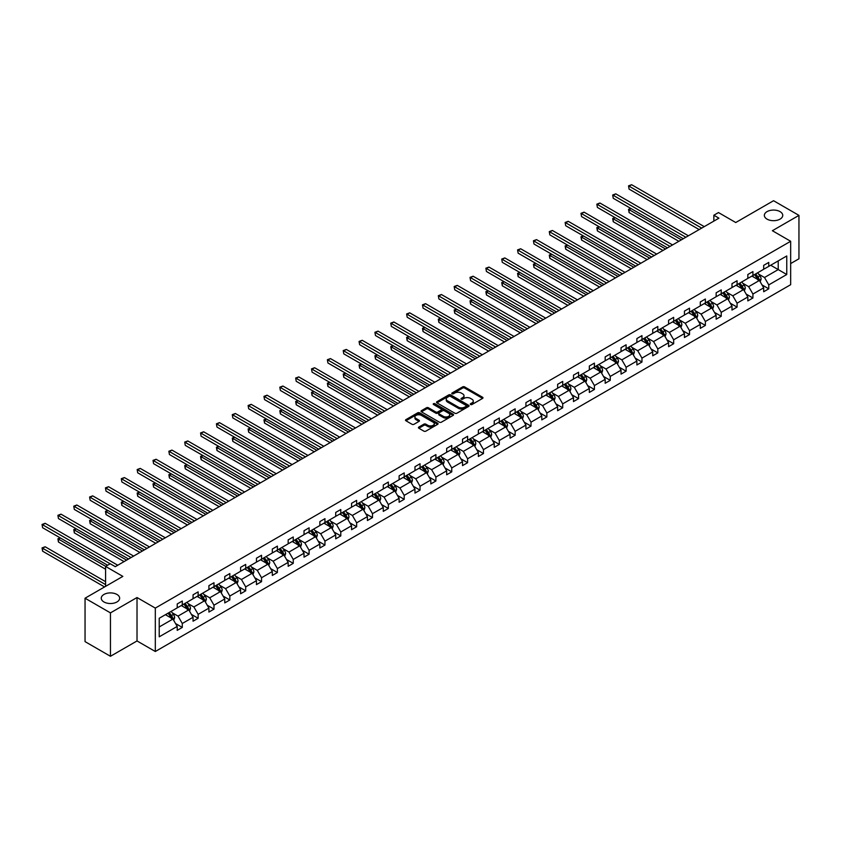 <?xml version="1.0" encoding="UTF-8"?>
<svg xmlns="http://www.w3.org/2000/svg" width="841" height="841" viewBox="0 0 841 841"><rect width="100%" height="100%" fill="white"/><g stroke="black" fill="none" stroke-linecap="round" stroke-linejoin="round"><path stroke-width="1.26" d="M116.952 594.461A9.198 5.309 0 0 0 106.933 593.304A9.198 5.309 0 0 0 101.256 598.214A9.198 5.309 0 0 0 103.948 601.967A9.198 5.309 0 0 0 113.977 603.113A9.198 5.309 0 0 0 119.653 598.214A9.198 5.309 0 0 0 116.952 594.461M780.049 211.617A9.198 5.309 0 0 0 770.03 210.471A9.198 5.309 0 0 0 764.353 215.38A9.198 5.309 0 0 0 767.045 219.133A9.198 5.309 0 0 0 777.063 220.279A9.198 5.309 0 0 0 782.74 215.38A9.198 5.309 0 0 0 780.049 211.617M470.582 404.521A0.988 0.568 0 0 0 471.98 404.521L482.576 398.403A1.409 0.809 0 0 0 482.986 397.825A1.409 0.809 0 0 0 482.576 397.257L464.621 386.892A1.409 0.809 0 0 0 462.624 386.892L452.027 393.01A0.988 0.568 0 0 0 453.425 393.809L454.802 393.02A4.51 2.607 0 0 1 461.183 393.02L462.676 393.882A4.51 2.607 0 0 1 464.001 395.722A4.51 2.607 0 0 1 462.676 397.572L461.31 398.361A0.988 0.568 0 0 0 462.697 399.17L464.074 398.371A4.51 2.607 0 0 1 470.455 398.371L471.948 399.244A4.51 2.607 0 0 1 473.273 401.083A4.51 2.607 0 0 1 471.948 402.923L470.582 403.712A0.988 0.568 0 0 0 470.582 404.521L470.582 403.712M790.666 263.569L798.95 258.786L798.95 215.38L773.552 200.715L735.749 222.529L718.477 212.563L713.851 215.233L713.851 221.099M110.455 656.285L137.02 640.947L137.02 597.53L110.455 612.879L110.455 656.285L85.046 641.62L85.046 598.214L122.849 576.39L105.577 566.413L105.577 586.356M110.455 612.879L85.046 598.214M418.839 427.081A1.409 0.809 0 0 0 418.429 427.659A1.409 0.809 0 0 0 418.839 428.227L423.875 431.139A1.409 0.809 0 0 0 425.872 431.139L437.646 424.348A1.409 0.809 0 0 0 438.056 423.769A1.409 0.809 0 0 0 437.646 423.191L419.691 412.826A1.409 0.809 0 0 0 417.693 412.826L405.93 419.627A1.409 0.809 0 0 0 405.509 420.195A1.409 0.809 0 0 0 405.93 420.773L412.016 424.285A1.409 0.809 0 0 0 414.003 424.285L419.039 421.383A1.409 0.809 0 0 0 419.459 420.805A1.409 0.809 0 0 0 419.039 420.227L416.022 418.482A3.774 2.176 0 0 1 414.918 416.947A3.774 2.176 0 0 1 417.252 414.928A3.774 2.176 0 0 1 421.362 415.401L433.178 422.224A3.774 2.176 0 0 1 434.282 423.769A3.774 2.176 0 0 1 431.959 425.777A3.774 2.176 0 0 1 427.848 425.304L425.872 424.169A1.409 0.809 0 0 0 423.875 424.169L418.839 427.081L418.839 428.227M105.577 566.413L110.203 563.743L115.28 566.676L718.929 218.166L713.851 215.233M137.02 597.53L155.312 608.096L790.666 241.272L790.666 284.689L155.312 651.502L155.312 608.096M798.95 215.38L772.374 230.718L790.666 241.272M454.897 413.236A1.409 0.809 0 0 0 456.894 413.236L468.658 406.434A1.409 0.809 0 0 0 469.078 405.856A1.409 0.809 0 0 0 468.658 405.288L450.713 394.923A1.409 0.809 0 0 0 448.716 394.923L436.942 401.714A1.409 0.809 0 0 0 436.532 402.292A1.409 0.809 0 0 0 436.942 402.871L454.897 413.236M433.903 404.731A0.988 0.568 0 0 1 434.902 404.878L453.131 415.401L441.388 422.182A1.409 0.809 0 0 1 439.391 422.182L421.436 411.817L426.471 408.936L426.471 407.759L421.436 410.671A1.409 0.809 0 0 0 421.026 411.249A1.409 0.809 0 0 0 421.436 411.817L421.436 410.671M426.471 408.936A1.409 0.809 0 0 1 428.468 408.936L428.468 407.759A1.409 0.809 0 0 0 426.471 407.759M428.468 407.759L435.743 411.964A1.409 0.809 0 0 0 437.74 411.964L441.083 410.04A1.409 0.809 0 0 0 441.493 409.462A1.409 0.809 0 0 0 441.083 408.884L433.504 404.51A0.988 0.568 0 0 1 434.902 403.701L453.152 414.235A1.409 0.809 0 0 1 453.562 414.813A1.409 0.809 0 0 1 453.152 415.391L453.152 414.235M159.222 618.272L177.209 607.885L177.209 603.964L182.287 601.031L182.287 604.952L193.062 598.739L193.062 594.808L198.14 591.875L198.14 595.806L208.915 589.583L208.915 585.651L213.992 582.718L213.992 586.65L224.757 580.437L224.757 576.505L229.845 573.573L229.845 577.504L240.61 571.281L240.61 567.349L245.698 564.416L245.698 568.348L256.463 562.135L256.463 558.203L261.54 555.27L261.54 559.202L272.316 552.979L272.316 549.047L277.393 546.114L277.393 550.046L288.169 543.833L288.169 539.901L293.246 536.968L293.246 540.9L304.022 534.676L304.022 530.745L309.099 527.812L309.099 531.743L319.864 525.53L319.864 521.599L324.952 518.666L324.952 522.597L335.717 516.374L335.717 512.442L340.794 509.509L340.794 513.441L351.57 507.228L351.57 503.296L356.647 500.363L356.647 504.295L367.422 498.072L367.422 494.14L372.5 491.207L372.5 495.139L383.275 488.926L383.275 484.994L388.353 482.061L388.353 485.993L399.118 479.769L399.118 475.838L404.206 472.905L404.206 476.836L414.97 470.624L414.97 466.692L420.048 463.759L420.048 467.691L430.823 461.467L430.823 457.536L435.901 454.603L435.901 458.534L446.676 452.311L446.676 448.39L451.754 445.457L451.754 449.378L462.529 443.165L462.529 439.233L467.607 436.3L467.607 440.232L478.371 434.009L478.371 430.087L483.459 427.154L483.459 431.076L494.224 424.863L494.224 420.931L499.312 417.998L499.312 421.93L510.077 415.706L510.077 411.775L515.155 408.842L515.155 412.773L525.93 406.56L525.93 402.629L531.007 399.696L531.007 403.627L541.783 397.404L541.783 393.472L546.86 390.539L546.86 394.471L557.636 388.258L557.636 384.326L562.713 381.394L562.713 385.325L573.478 379.102L573.478 375.17L578.566 372.237L578.566 376.169L589.331 369.956L589.331 366.024L594.408 363.091L594.408 367.023L605.184 360.8L605.184 356.868L610.261 353.935L610.261 357.867L621.036 351.654L621.036 347.722L626.114 344.789L626.114 348.721L636.889 342.497L636.889 338.566L641.967 335.633L641.967 339.564L652.732 333.351L652.732 329.42L657.82 326.487L657.82 330.418L668.584 324.195L668.584 320.263L673.662 317.33L673.662 321.262L684.437 315.049L684.437 311.117L689.515 308.184L689.515 312.116L700.29 305.893L700.29 301.961L705.368 299.028L705.368 302.96L716.143 296.736L716.143 292.815L721.221 289.882L721.221 293.803L731.985 287.59L731.985 283.659L737.073 280.726L737.073 284.657L747.838 278.434L747.838 274.513L752.926 271.58L752.926 275.501L763.691 269.288L763.691 265.357L768.769 262.424L768.769 266.355L786.755 255.969L786.755 274.513L768.769 284.889L768.769 288.82L763.691 291.753L763.691 287.822L752.926 294.045L752.926 297.977L747.838 300.91L747.838 296.978L737.073 303.191L737.073 307.123L731.985 310.056L731.985 306.124L721.221 312.347L721.221 316.279L716.143 319.212L716.143 315.28L705.368 321.493L705.368 325.425L700.29 328.358L700.29 324.426L689.515 330.65L689.515 334.581L684.437 337.514L684.437 333.583L673.662 339.796L673.662 343.727L668.584 346.66L668.584 342.729L657.82 348.952L657.82 352.884L652.732 355.817L652.732 351.885L641.967 358.108L641.967 362.029L636.889 364.962L636.889 361.041L626.114 367.254L626.114 371.186L621.036 374.119L621.036 370.187L610.261 376.411L610.261 380.332L605.184 383.265L605.184 379.344L594.408 385.556L594.408 389.488L589.331 392.421L589.331 388.489L578.566 394.713L578.566 398.645L573.478 401.577L573.478 397.646L562.713 403.859L562.713 407.79L557.636 410.723L557.636 406.792L546.86 413.015L546.86 416.947L541.783 419.88L541.783 415.948L531.007 422.161L531.007 426.093L525.93 429.026L525.93 425.094L515.155 431.317L515.155 435.249L510.077 438.182L510.077 434.25L499.312 440.463L499.312 444.395L494.224 447.328L494.224 443.396L483.459 449.62L483.459 453.551L478.371 456.484L478.371 452.553L467.607 458.765L467.607 462.697L462.529 465.63L462.529 461.698L451.754 467.922L451.754 471.854L446.676 474.787L446.676 470.855L435.901 477.068L435.901 480.999L430.823 483.932L430.823 480.001L420.048 486.224L420.048 490.156L414.97 493.089L414.97 489.157L404.206 495.37L404.206 499.302L399.118 502.235L399.118 498.303L388.353 504.526L388.353 508.458L383.275 511.391L383.275 507.459L372.5 513.672L372.5 517.604L367.422 520.537L367.422 516.616L356.647 522.829L356.647 526.76L351.57 529.693L351.57 525.762L340.794 531.985L340.794 535.906L335.717 538.839L335.717 534.918L324.952 541.131L324.952 545.063L319.864 547.996L319.864 544.064L309.099 550.287L309.099 554.208L304.022 557.141L304.022 553.22L293.246 559.433L293.246 563.365L288.169 566.298L288.169 562.366L277.393 568.59L277.393 572.521L272.316 575.454L272.316 571.523L261.54 577.735L261.54 581.667L256.463 584.6L256.463 580.668L245.698 586.892L245.698 590.824L240.61 593.757L240.61 589.825L229.845 596.038L229.845 599.969L224.757 602.902L224.757 598.971L213.992 605.194L213.992 609.126L208.915 612.059L208.915 608.127L198.14 614.34L198.14 618.272L193.062 621.205L193.062 617.273L182.287 623.496L182.287 627.428L177.209 630.361L177.209 626.429L159.222 636.816L159.222 618.272M181.278 605.541L188.794 609.883L178.019 616.106L172.142 612.711M178.019 616.106L182.287 623.496M188.794 609.883L193.062 617.273M177.209 606.95L178.019 607.423L182.287 604.952M197.12 596.395L204.647 600.737L193.872 606.95L187.995 603.554M193.872 606.95L198.14 614.34M204.647 600.737L208.915 608.127M193.062 597.804L193.872 598.266L198.14 595.806M212.973 587.239L220.489 591.58L209.724 597.804L203.848 594.408M209.724 597.804L213.992 605.194M220.489 591.58L224.757 598.971M208.915 588.647L209.724 589.12L213.992 586.65M228.826 578.093L236.342 582.435L225.577 588.647L219.69 585.252M225.577 588.647L229.845 596.038M236.342 582.435L240.61 589.825M224.757 579.502L225.577 579.964L229.845 577.504M244.678 568.937L252.195 573.278L241.43 579.502L235.543 576.106M241.43 579.502L245.698 586.892M252.195 573.278L256.463 580.668M240.61 570.345L241.43 570.818L245.698 568.348M260.531 559.791L268.048 564.132L257.272 570.345L251.396 566.95M257.272 570.345L261.54 577.735M268.048 564.132L272.316 571.523M256.463 561.199L257.272 561.662L261.54 559.202M276.374 550.634L283.901 554.976L273.125 561.199L267.249 557.804M273.125 561.199L277.393 568.59M283.901 554.976L288.169 562.366M272.316 552.043L273.125 552.516L277.393 550.046M292.226 541.488L299.753 545.82L288.978 552.043L283.102 548.647M288.978 552.043L293.246 559.433M299.753 545.82L304.022 553.22M288.169 542.887L288.978 543.36L293.246 540.9M308.079 532.332L315.596 536.674L304.831 542.887L298.944 539.491M304.831 542.887L309.099 550.287M315.596 536.674L319.864 544.064M304.022 533.741L304.831 534.214L309.099 531.743M323.932 523.176L331.449 527.517L320.684 533.741L314.797 530.345M320.684 533.741L324.952 541.131M331.449 527.517L335.717 534.918M319.864 524.584L320.684 525.057L324.952 522.597M339.785 514.03L347.301 518.371L336.526 524.584L330.65 521.189M336.526 524.584L340.794 531.985M347.301 518.371L351.57 525.762M335.717 515.438L336.526 515.911L340.794 513.441M355.638 504.873L363.154 509.215L352.379 515.438L346.503 512.043M352.379 515.438L356.647 522.829M363.154 509.215L367.422 516.616M351.57 506.282L352.379 506.755L356.647 504.295M371.48 495.727L379.007 500.069L368.232 506.282L362.355 502.886M368.232 506.282L372.5 513.672M379.007 500.069L383.275 507.459M367.422 497.136L368.232 497.599L372.5 495.139M387.333 486.571L394.85 490.913L384.085 497.136L378.198 493.741M384.085 497.136L388.353 504.526M394.85 490.913L399.118 498.303M383.275 487.98L384.085 488.453L388.353 485.993M403.186 477.425L410.702 481.767L399.938 487.98L394.051 484.584M399.938 487.98L404.206 495.37M410.702 481.767L414.97 489.157M399.118 478.834L399.938 479.296L404.206 476.836M419.039 468.269L426.555 472.61L415.79 478.834L409.903 475.438M415.79 478.834L420.048 486.224M426.555 472.61L430.823 480.001M414.97 469.677L415.79 470.151L420.048 467.691M434.892 459.123L442.408 463.465L431.633 469.677L425.756 466.282M431.633 469.677L435.901 477.068M442.408 463.465L446.676 470.855M430.823 460.532L431.633 460.994L435.901 458.534M450.734 449.967L458.261 454.308L447.486 460.532L441.609 457.136M447.486 460.532L451.754 467.922M458.261 454.308L462.529 461.698M446.676 451.375L447.486 451.848L451.754 449.378M466.587 440.821L474.114 445.162L463.338 451.375L457.462 447.98M463.338 451.375L467.607 458.765M474.114 445.162L478.371 452.553M462.529 442.229L463.338 442.692L467.607 440.232M482.44 431.664L489.956 436.006L479.191 442.229L473.304 438.834M479.191 442.229L483.459 449.62M489.956 436.006L494.224 443.396M478.371 433.073L479.191 433.546L483.459 431.076M498.293 422.518L505.809 426.86L495.044 433.073L489.157 429.677M495.044 433.073L499.312 440.463M505.809 426.86L510.077 434.25M494.224 423.927L495.044 424.39L499.312 421.93M514.145 413.362L521.662 417.704L510.886 423.927L505.01 420.532M510.886 423.927L515.155 431.317M521.662 417.704L525.93 425.094M510.077 414.771L510.886 415.244L515.155 412.773M529.988 404.216L537.515 408.558L526.739 414.771L520.863 411.375M526.739 414.771L531.007 422.161M537.515 408.558L541.783 415.948M525.93 405.625L526.739 406.087L531.007 403.627M545.841 395.06L553.367 399.401L542.592 405.625L536.716 402.229M542.592 405.625L546.86 413.015M553.367 399.401L557.636 406.792M541.783 396.468L542.592 396.941L546.86 394.471M561.693 385.914L569.21 390.256L558.445 396.468L552.558 393.073M558.445 396.468L562.713 403.859M569.21 390.256L573.478 397.646M557.636 387.312L558.445 387.785L562.713 385.325M577.546 376.757L585.063 381.099L574.298 387.312L568.411 383.927M574.298 387.312L578.566 394.713M585.063 381.099L589.331 388.489M573.478 378.166L574.298 378.639L578.566 376.169M593.399 367.612L600.916 371.943L590.14 378.166L584.264 374.771M590.14 378.166L594.408 385.556M600.916 371.943L605.184 379.344M589.331 369.01L590.14 369.483L594.408 367.023M609.252 358.455L616.768 362.797L605.993 369.01L600.117 365.614M605.993 369.01L610.261 376.411M616.768 362.797L621.036 370.187M605.184 359.864L605.993 360.337L610.261 357.867M625.094 349.299L632.621 353.64L621.846 359.864L615.969 356.468M621.846 359.864L626.114 367.254M632.621 353.64L636.889 361.041M621.036 350.708L621.846 351.181L626.114 348.721M640.947 340.153L648.464 344.495L637.699 350.708L631.812 347.312M637.699 350.708L641.967 358.108M648.464 344.495L652.732 351.885M636.889 341.562L637.699 342.024L641.967 339.564M656.8 330.997L664.316 335.338L653.552 341.562L647.665 338.166M653.552 341.562L657.82 348.952M664.316 335.338L668.584 342.729M652.732 332.405L653.552 332.878L657.82 330.418M672.653 321.851L680.169 326.192L669.404 332.405L663.517 329.01M669.404 332.405L673.662 339.796M680.169 326.192L684.437 333.583M668.584 323.259L669.404 323.722L673.662 321.262M688.506 312.694L696.022 317.036L685.247 323.259L679.37 319.864M685.247 323.259L689.515 330.65M696.022 317.036L700.29 324.426M684.437 314.103L685.247 314.576L689.515 312.116M704.348 303.548L711.875 307.89L701.1 314.103L695.223 310.707M701.1 314.103L705.368 321.493M711.875 307.89L716.143 315.28M700.29 304.957L701.1 305.42L705.368 302.96M720.201 294.392L727.728 298.734L716.952 304.957L711.076 301.562M716.952 304.957L721.221 312.347M727.728 298.734L731.985 306.124M716.143 295.801L716.952 296.274L721.221 293.803M736.054 285.246L743.57 289.588L732.805 295.801L726.918 292.405M732.805 295.801L737.073 303.191M743.57 289.588L747.838 296.978M731.985 286.655L732.805 287.117L737.073 284.657M751.907 276.09L759.423 280.431L748.658 286.655L742.771 283.259M748.658 286.655L752.926 294.045M759.423 280.431L763.691 287.822M747.838 277.498L748.658 277.972L752.926 275.501M770.703 265.241L778.219 269.583L764.501 277.498L758.624 274.103M764.501 277.498L768.769 284.889M786.755 274.513L778.219 269.583L778.219 260.899L786.755 255.969M137.02 640.947L155.312 651.502M763.691 268.353L764.501 268.815L768.769 266.355M159.222 626.955L172.941 619.039L165.425 614.697M172.941 619.039L177.209 626.429M762.02 284.92L768.769 288.82M746.167 294.077L752.926 297.977M730.314 303.223L737.073 307.123M714.461 312.379L721.221 316.279M698.608 321.525L705.368 325.425M682.766 330.681L689.515 334.581M666.913 339.827L673.662 343.727M651.06 348.983L657.82 352.884M635.207 358.129L641.967 362.029M619.354 367.286L626.114 371.186M603.502 376.432L610.261 380.332M587.659 385.588L594.408 389.488M571.806 394.734L578.566 398.645M555.954 403.89L562.713 407.79M540.101 413.036L546.86 416.947M524.248 422.193L531.007 426.093M508.406 431.349L515.155 435.249M492.553 440.495L499.312 444.395M476.7 449.651L483.459 453.551M460.847 458.797L467.607 462.697M444.994 467.953L451.754 471.854M429.152 477.099L435.901 480.999M413.299 486.256L420.048 490.156M397.446 495.402L404.206 499.302M381.593 504.558L388.353 508.458M365.74 513.704L372.5 517.604M349.888 522.86L356.647 526.76M334.045 532.006L340.794 535.906M318.192 541.162L324.952 545.063M302.34 550.308L309.099 554.208M286.487 559.465L293.246 563.365M270.634 568.611L277.393 572.521M254.791 577.767L261.54 581.667M238.939 586.923L245.698 590.824M223.086 596.069L229.845 599.969M207.233 605.226L213.992 609.126M191.38 614.372L198.14 618.272M175.538 623.528L182.287 627.428M470.971 404.658L471.948 404.101A4.51 2.607 0 0 0 473.273 402.25L473.273 401.083M464.001 395.722L464.001 396.899A4.51 2.607 0 0 1 462.676 398.739L461.698 399.307M482.576 397.257L482.576 398.403L464.621 388.058A1.409 0.809 0 0 0 462.624 388.058L452.426 393.956M468.647 406.445L450.713 396.09A1.409 0.809 0 0 0 448.716 396.09L436.963 402.881L436.942 401.714M466.166 406.266A0.988 0.568 0 0 0 466.166 405.457L450.408 396.363A0.988 0.568 0 0 0 449.01 396.363L447.57 397.194A4.51 2.607 0 0 0 446.245 399.033A4.51 2.607 0 0 0 447.57 400.884L458.334 407.097A4.51 2.607 0 0 0 464.726 407.097L466.166 406.266L466.166 407.433A0.988 0.568 0 0 0 466.461 407.033L466.461 405.856M446.245 399.033L446.245 400.211A4.51 2.607 0 0 0 447.57 402.051L447.57 400.884M466.166 407.433L464.726 408.274A4.51 2.607 0 0 1 458.334 408.274L447.57 402.051M428.468 408.936L435.743 413.141A1.409 0.809 0 0 0 437.74 413.141L441.083 411.207A1.409 0.809 0 0 0 441.493 410.629L441.493 409.462M443.302 416.327A3.774 2.176 0 0 0 447.412 416.8A3.774 2.176 0 0 0 449.746 414.781A3.774 2.176 0 0 0 448.642 413.246L444.479 410.839A1.409 0.809 0 0 0 442.482 410.839L439.139 412.773A1.409 0.809 0 0 0 438.729 413.351A1.409 0.809 0 0 0 439.139 413.919L443.302 416.327L443.302 417.504A3.774 2.176 0 0 0 447.412 417.977A3.774 2.176 0 0 0 449.746 415.959L449.746 414.781M438.729 413.351L438.729 414.518A1.409 0.809 0 0 0 439.139 415.097L439.139 413.919M443.302 417.504L439.139 415.097M434.282 423.769L434.282 424.947A3.774 2.176 0 0 1 431.959 426.955A3.774 2.176 0 0 1 427.848 426.482L425.872 425.346A1.409 0.809 0 0 0 423.875 425.346L418.86 428.237M414.918 416.947L414.918 418.114A3.774 2.176 0 0 0 416.022 419.659L416.022 418.482M419.039 420.227L419.039 421.383L416.022 419.659M437.646 423.191L437.646 424.348L419.691 414.003A1.409 0.809 0 0 0 417.693 414.003L405.951 420.784L405.93 419.627M760.201 281.767L761.126 279.075A3.806 2.197 -120 0 0 759.917 275.827L757.636 272.789M753.547 277.036L752.558 275.722M631.023 208.526L629.089 209.64L629.089 212.573L678.845 241.304M757.857 279.937L759.076 279.233A3.806 2.197 -120 0 0 757.983 276.941L755.702 273.903M754.745 274.45L757.257 277.803A1.945 1.125 60 0 1 757.615 278.392L759.076 279.233M754.482 274.608L756.763 277.646A3.806 2.197 60 0 1 757.72 279.443M629.089 212.573L628.532 209.325L681.389 239.843M628.532 209.325L630.803 208.4M701.709 228.111L629.089 186.176L631.633 184.715L704.253 226.639M699.165 229.572L629.089 189.109L628.532 185.861L631.633 184.715M629.089 189.109L628.532 185.861M744.348 290.923L745.284 288.221A3.806 2.197 -120 0 0 744.064 284.983L741.783 281.935M737.694 286.192L736.705 284.868M615.17 217.682L613.236 218.797L613.236 221.73L663.002 250.46M742.004 289.094L743.223 288.389A3.806 2.197 -120 0 0 742.13 286.098L739.849 283.049M738.903 283.606L741.405 286.949A1.945 1.125 60 0 1 741.762 287.538L743.223 288.389M738.629 283.753L740.91 286.802A3.806 2.197 60 0 1 741.867 288.6M613.236 221.73L612.679 218.471L665.536 248.989M612.679 218.471L614.95 217.556M728.495 300.069L729.431 297.378A3.806 2.197 -120 0 0 728.211 294.129L725.93 291.091M721.841 295.338L720.853 294.024M599.318 226.828L597.394 227.943L597.394 230.886L647.149 259.606M726.151 298.24L727.37 297.535A3.806 2.197 -120 0 0 726.288 295.244L724.006 292.205M723.05 292.752L725.562 296.106A1.945 1.125 60 0 1 725.909 296.694L727.37 297.535M722.787 292.91L725.068 295.948A3.806 2.197 60 0 1 726.014 297.746M597.394 230.886L596.826 227.627L649.683 258.145M596.826 227.627L599.097 226.702M685.857 237.257L613.236 195.333L615.78 193.861L688.401 235.795M683.323 238.728L613.236 198.266L612.679 195.007L615.78 193.861M613.236 198.266L612.679 195.007M670.014 246.413L597.394 204.479L599.927 203.017L672.548 244.941M667.47 247.874L597.394 207.412L596.826 204.163L599.927 203.017M597.394 207.412L596.826 204.163M712.642 309.225L713.578 306.523A3.806 2.197 -120 0 0 712.359 303.286L710.077 300.237M705.988 304.495L705 303.17M583.465 235.985L581.541 237.099L581.541 240.032L631.297 268.763M710.298 307.396L711.518 306.692A3.806 2.197 -120 0 0 710.435 304.4L708.154 301.351M707.197 301.908L709.709 305.251A1.945 1.125 60 0 1 710.056 305.84L711.518 306.692M706.934 302.056L709.215 305.104A3.806 2.197 60 0 1 710.161 306.902M581.541 240.032L580.984 236.773L633.841 267.291M580.984 236.773L583.244 235.858M654.161 255.559L581.541 213.635L584.075 212.163L656.695 254.098M651.617 257.031L581.541 216.568L580.984 213.309L584.075 212.163M581.541 216.568L580.984 213.309M696.79 318.382L697.725 315.68A3.806 2.197 -120 0 0 696.516 312.431L694.235 309.393M690.135 313.64L689.147 312.326M567.622 245.141L565.688 246.255L565.688 249.188L615.444 277.908M694.456 316.542L695.675 315.838A3.806 2.197 -120 0 0 694.582 313.546L692.301 310.508M691.344 311.054L693.857 314.408A1.945 1.125 60 0 1 694.214 314.997L695.675 315.838M691.081 311.212L693.362 314.25A3.806 2.197 60 0 1 694.309 316.048M565.688 249.188L565.131 245.929L617.988 276.447M565.131 245.929L567.391 245.004M638.308 264.715L565.688 222.781L568.232 221.32L640.853 263.244M635.764 266.176L565.688 225.714L565.131 222.466L568.232 221.32M565.688 225.714L565.131 222.466M680.947 327.527L681.872 324.826A3.806 2.197 -120 0 0 680.663 321.588L678.382 318.539M674.293 322.797L673.305 321.472M551.77 254.287L549.835 255.401L549.835 258.334L599.591 287.065M678.603 325.698L679.822 324.994A3.806 2.197 -120 0 0 678.729 322.702L676.448 319.654M675.491 320.211L678.004 323.554A1.945 1.125 60 0 1 678.361 324.142L679.822 324.994M675.228 320.358L677.51 323.407A3.806 2.197 60 0 1 678.456 325.204M549.835 258.334L549.278 255.075L602.135 285.593M549.278 255.075L551.549 254.161M622.456 273.861L549.835 231.937L552.379 230.466L625 272.4M619.912 275.333L549.835 234.87L549.278 231.611L552.379 230.466M549.835 234.87L549.278 231.611M665.094 336.684L666.03 333.982A3.806 2.197 -120 0 0 664.81 330.734L662.529 327.696M658.44 331.943L657.452 330.629M535.917 263.443L533.982 264.558L533.982 267.491L583.738 296.211M662.75 334.844L663.97 334.14A3.806 2.197 -120 0 0 662.876 331.848L660.595 328.81M659.649 329.357L662.151 332.71A1.945 1.125 60 0 1 662.508 333.299L663.97 334.14M659.376 329.514L661.657 332.552A3.806 2.197 60 0 1 662.613 334.35M533.982 267.491L533.425 264.232L586.282 294.749M533.425 264.232L535.696 263.307M606.603 283.018L533.982 241.083L536.526 239.622L609.147 281.546M604.069 284.479L533.982 244.016L533.425 240.768L536.526 239.622M533.982 244.016L533.425 240.768M649.241 345.83L650.177 343.128A3.806 2.197 -120 0 0 648.958 339.89L646.676 336.842M642.587 341.099L641.599 339.775M520.064 272.589L518.14 273.703L518.14 276.636L567.896 305.367M646.897 344.001L648.117 343.296A3.806 2.197 -120 0 0 647.034 341.004L644.753 337.956M643.796 338.513L646.308 341.856A1.945 1.125 60 0 1 646.655 342.455L648.117 343.296M643.533 338.66L645.814 341.709A3.806 2.197 60 0 1 646.761 343.506M518.14 276.636L517.572 273.378L570.429 303.895M517.572 273.378L519.843 272.463M590.75 292.163L518.14 250.24L520.674 248.768L593.294 290.702M588.216 293.635L518.14 253.173L517.572 249.914L520.674 248.768M518.14 253.173L517.572 249.914M633.389 354.986L634.324 352.284A3.806 2.197 -120 0 0 633.105 349.036L630.824 345.998M626.734 350.245L625.746 348.931M504.211 281.746L502.287 282.86L502.287 285.793L552.043 314.513M631.044 353.146L632.264 352.442A3.806 2.197 -120 0 0 631.181 350.15L628.9 347.112M627.943 347.659L630.456 351.012A1.945 1.125 60 0 1 630.803 351.601L632.264 352.442M627.68 347.817L629.962 350.855A3.806 2.197 60 0 1 630.908 352.663M502.287 285.793L501.73 282.534L554.587 313.052M501.73 282.534L503.99 281.609M574.908 301.32L502.287 259.396L504.821 257.924L577.441 299.848M572.364 302.781L502.287 262.329L501.73 259.07L504.821 257.924M502.287 262.329L501.73 259.07M617.536 364.132L618.471 361.43A3.806 2.197 -120 0 0 617.262 358.192L614.981 355.144M610.881 359.401L609.893 358.077M488.369 290.891L486.434 292.006L486.434 294.939L536.19 323.669M615.202 362.303L616.421 361.598A3.806 2.197 -120 0 0 615.328 359.307L613.047 356.258M612.09 356.815L614.603 360.169A1.945 1.125 60 0 1 614.96 360.757L616.421 361.598M611.827 356.962L614.109 360.011A3.806 2.197 60 0 1 615.055 361.809M486.434 294.939L485.877 291.68L538.734 322.198M485.877 291.68L488.137 290.765M559.055 310.466L486.434 268.542L488.978 267.081L561.588 309.004M556.511 311.937L486.434 271.475L485.877 268.216L488.978 267.081M486.434 271.475L485.877 268.216M601.683 373.288L602.619 370.587A3.806 2.197 -120 0 0 601.41 367.349L599.128 364.3M595.039 368.547L594.04 367.233M472.516 300.048L470.582 301.162L470.582 304.095L520.337 332.815M599.349 371.449L600.569 370.744A3.806 2.197 -120 0 0 599.475 368.463L597.194 365.415M596.237 365.961L598.75 369.315A1.945 1.125 60 0 1 599.107 369.903L600.569 370.744M595.975 366.119L598.256 369.167A3.806 2.197 60 0 1 599.202 370.965M470.582 304.095L470.024 300.836L522.881 331.354M470.024 300.836L472.295 299.911M543.202 319.622L470.582 277.698L473.126 276.226L545.746 318.15M540.658 321.083L470.582 280.631L470.024 277.372L473.126 276.226M470.582 280.631L470.024 277.372M585.841 382.434L586.776 379.743A3.806 2.197 -120 0 0 585.557 376.495L583.276 373.446M579.186 377.704L578.198 376.379M456.663 309.194L454.729 310.308L454.729 313.241L504.484 341.972M583.496 380.605L584.716 379.901A3.806 2.197 -120 0 0 583.622 377.609L581.341 374.56M580.395 375.118L582.897 378.471A1.945 1.125 60 0 1 583.255 379.06L584.716 379.901M580.122 375.265L582.403 378.313A3.806 2.197 60 0 1 583.36 380.111M454.729 313.241L454.172 309.993L507.028 340.5M454.172 309.993L456.442 309.067M527.349 328.768L454.729 286.844L457.273 285.383L529.893 327.307M524.816 330.24L454.729 289.777L454.172 286.518L457.273 285.383M454.729 289.777L454.172 286.518M569.988 391.591L570.923 388.889A3.806 2.197 -120 0 0 569.704 385.651L567.423 382.602M563.333 386.86L562.345 385.535M440.81 318.35L438.876 319.464L438.876 322.397L488.642 351.118M567.643 389.751L568.863 389.047A3.806 2.197 -120 0 0 567.77 386.765L565.488 383.717M564.542 384.263L567.055 387.617A1.945 1.125 60 0 1 567.402 388.206L568.863 389.047M564.269 384.421L566.55 387.47A3.806 2.197 60 0 1 567.507 389.267M438.876 322.397L438.319 319.138L491.176 349.656M438.319 319.138L440.589 318.213M511.496 337.924L438.876 296L441.42 294.529L514.04 336.453M508.963 339.386L438.876 298.933L438.319 295.675L441.42 294.529M438.876 298.933L438.319 295.675M554.135 400.736L555.071 398.045A3.806 2.197 -120 0 0 553.851 394.797L551.57 391.748M547.48 396.006L546.492 394.681M424.957 327.496L423.034 328.61L423.034 331.543L472.789 360.274M551.791 398.907L553.01 398.203A3.806 2.197 -120 0 0 551.927 395.911L549.646 392.863M548.689 393.42L551.202 396.773A1.945 1.125 60 0 1 551.549 397.362L553.01 398.203M548.427 393.567L550.708 396.616A3.806 2.197 60 0 1 551.654 398.413M423.034 331.543L422.476 328.295L475.323 358.802M422.476 328.295L424.737 327.37M495.654 347.07L423.034 305.146L425.567 303.685L498.187 345.609M493.11 348.542L423.034 308.079L422.476 304.82L425.567 303.685M423.034 308.079L422.476 304.82M538.282 409.893L539.218 407.191A3.806 2.197 -120 0 0 537.998 403.953L535.717 400.905M531.628 405.162L530.639 403.838M409.115 336.652L407.181 337.767L407.181 340.7L456.936 369.42M535.948 408.053L537.168 407.359A3.806 2.197 -120 0 0 536.074 405.068L533.793 402.019M532.837 402.566L535.349 405.919A1.945 1.125 60 0 1 535.696 406.508L537.168 407.359M532.574 402.723L534.855 405.772A3.806 2.197 60 0 1 535.801 407.57M407.181 340.7L406.624 337.441L459.48 367.959M406.624 337.441L408.884 336.526M479.801 356.227L407.181 314.303L409.714 312.831L482.335 354.755M477.257 357.688L407.181 317.236L406.624 313.977L409.714 312.831M407.181 317.236L406.624 313.977M522.429 419.039L523.365 416.348A3.806 2.197 -120 0 0 522.156 413.099L519.875 410.051M515.785 414.308L514.787 412.994M393.262 345.798L391.328 346.913L391.328 349.845L441.083 378.576M520.095 417.21L521.315 416.505A3.806 2.197 -120 0 0 520.222 414.214L517.94 411.175M516.984 411.722L519.496 415.076A1.945 1.125 60 0 1 519.854 415.664L521.315 416.505M516.721 411.869L519.002 414.918A3.806 2.197 60 0 1 519.948 416.715M391.328 349.845L390.771 346.597L443.627 377.115M390.771 346.597L393.031 345.672M463.948 365.372L391.328 323.449L393.872 321.987L466.492 363.911M461.404 366.844L391.328 326.382L390.771 323.133L393.872 321.987M391.328 326.382L390.771 323.133M506.587 428.195L507.512 425.493A3.806 2.197 -120 0 0 506.303 422.256L504.022 419.207M499.932 423.465L498.944 422.14M377.409 354.955L375.475 356.069L375.475 359.002L425.231 387.733M504.243 426.366L505.462 425.662A3.806 2.197 -120 0 0 504.369 423.37L502.088 420.321M501.131 420.868L503.643 424.221A1.945 1.125 60 0 1 504.001 424.81L505.462 425.662M500.868 421.026L503.149 424.074A3.806 2.197 60 0 1 504.106 425.872M375.475 359.002L374.918 355.743L427.775 386.261M374.918 355.743L377.189 354.828M448.095 374.529L375.475 332.605L378.019 331.133L450.639 373.057M445.551 375.99L375.475 335.538L374.918 332.279L378.019 331.133M375.475 335.538L374.918 332.279M490.734 437.341L491.67 434.65A3.806 2.197 -120 0 0 490.45 431.401L488.169 428.363M484.08 432.61L483.091 431.296M361.556 364.1L359.622 365.215L359.622 368.148L409.388 396.878M488.39 435.512L489.609 434.808A3.806 2.197 -120 0 0 488.516 432.516L486.235 429.478M485.289 430.024L487.791 433.378A1.945 1.125 60 0 1 488.148 433.967L489.609 434.808M485.015 430.182L487.296 433.22A3.806 2.197 60 0 1 488.253 435.018M359.622 368.148L359.065 364.899L411.922 395.417M359.065 364.899L361.336 363.974M432.242 383.675L359.622 341.751L362.166 340.29L434.786 382.213M429.709 385.146L359.622 344.684L359.065 341.435L362.166 340.29M359.622 344.684L359.065 341.435M474.881 446.497L475.817 443.796A3.806 2.197 -120 0 0 474.597 440.558L472.316 437.509M468.227 441.767L467.239 440.442M345.704 373.257L343.78 374.371L343.78 377.304L393.535 406.035M472.537 444.668L473.756 443.964A3.806 2.197 -120 0 0 472.674 441.672L470.392 438.624M469.436 439.17L471.948 442.524A1.945 1.125 60 0 1 472.295 443.112L473.756 443.964M469.173 439.328L471.454 442.377A3.806 2.197 60 0 1 472.4 444.174M343.78 377.304L343.212 374.045L396.069 404.563M343.212 374.045L345.483 373.131M416.4 392.831L343.78 350.907L346.313 349.435L418.934 391.37M413.856 394.303L343.78 353.84L343.212 350.581L346.313 349.435M343.78 353.84L343.212 350.581M459.028 455.643L459.964 452.952A3.806 2.197 -120 0 0 458.744 449.704L456.463 446.666M452.374 450.913L451.386 449.599M329.851 382.403L327.927 383.517L327.927 386.45L377.683 415.181M456.684 453.814L457.903 453.11A3.806 2.197 -120 0 0 456.821 450.818L454.539 447.78M453.583 448.327L456.095 451.68A1.945 1.125 60 0 1 456.442 452.269L457.903 453.11M453.32 448.484L455.601 451.522A3.806 2.197 60 0 1 456.547 453.32M327.927 386.45L327.37 383.202L380.227 413.719M327.37 383.202L329.63 382.277M400.547 401.987L327.927 360.053L330.46 358.592L403.081 400.516M398.003 403.449L327.927 362.986L327.37 359.738L330.46 358.592M327.927 362.986L327.37 359.738M443.175 464.8L444.111 462.098A3.806 2.197 -120 0 0 442.902 458.86L440.621 455.811M436.521 460.069L435.533 458.744M314.008 391.559L312.074 392.673L312.074 395.606L361.83 424.337M440.842 462.97L442.061 462.266A3.806 2.197 -120 0 0 440.968 459.974L438.687 456.926M437.73 457.483L440.242 460.826A1.945 1.125 60 0 1 440.6 461.415L442.061 462.266M437.467 457.63L439.748 460.679A3.806 2.197 60 0 1 440.695 462.476M312.074 395.606L311.517 392.348L364.374 422.865M311.517 392.348L313.777 391.433M384.694 411.133L312.074 369.21L314.618 367.738L387.238 409.672M382.15 412.605L312.074 372.142L311.517 368.884L314.618 367.738M312.074 372.142L311.517 368.884M427.333 473.956L428.258 471.254A3.806 2.197 -120 0 0 427.049 468.006L424.768 464.968M420.679 469.215L419.691 467.901M298.156 400.705L296.221 401.83L296.221 404.763L345.977 433.483M424.989 472.116L426.208 471.412A3.806 2.197 -120 0 0 425.115 469.12L422.834 466.082M421.877 466.629L424.39 469.982A1.945 1.125 60 0 1 424.747 470.571L426.208 471.412M421.614 466.787L423.896 469.825A3.806 2.197 60 0 1 424.842 471.622M296.221 404.763L295.664 401.504L348.521 432.022M295.664 401.504L297.935 400.579M368.842 420.29L296.221 378.355L298.765 376.894L371.386 418.818M366.298 421.751L296.221 381.288L295.664 378.04L298.765 376.894M296.221 381.288L295.664 378.04M411.48 483.102L412.416 480.4A3.806 2.197 -120 0 0 411.196 477.162L408.915 474.114M404.826 478.371L403.838 477.047M282.303 409.861L280.368 410.976L280.368 413.909L330.124 442.639M409.136 481.273L410.355 480.568A3.806 2.197 -120 0 0 409.262 478.277L406.981 475.228M406.035 475.785L408.537 479.128A1.945 1.125 60 0 1 408.894 479.717L410.355 480.568M405.761 475.932L408.043 478.981A3.806 2.197 60 0 1 408.999 480.779M280.368 413.909L279.811 410.65L332.668 441.168M279.811 410.65L282.082 409.735M352.989 429.436L280.368 387.512L282.912 386.04L355.533 427.974M350.455 430.907L280.368 390.445L279.811 387.186L282.912 386.04M280.368 390.445L279.811 387.186M395.627 492.258L396.563 489.557A3.806 2.197 -120 0 0 395.344 486.308L393.062 483.27M388.973 487.517L387.985 486.203M266.45 419.018L264.526 420.132L264.526 423.065L314.282 451.785M393.283 490.419L394.503 489.714A3.806 2.197 -120 0 0 393.42 487.423L391.139 484.384M390.182 484.931L392.694 488.285A1.945 1.125 60 0 1 393.041 488.873L394.503 489.714M389.919 485.089L392.2 488.127A3.806 2.197 60 0 1 393.146 489.925M264.526 423.065L263.958 419.806L316.815 450.324M263.958 419.806L266.229 418.881M337.136 438.592L264.526 396.658L267.06 395.196L339.68 437.12M334.602 440.053L264.526 399.591L263.958 396.342L267.06 395.196M264.526 399.591L263.958 396.342M379.775 501.404L380.71 498.702A3.806 2.197 -120 0 0 379.491 495.465L377.21 492.416M373.12 496.674L372.132 495.349M250.597 428.164L248.673 429.278L248.673 432.211L298.429 460.942M377.43 499.575L378.65 498.871A3.806 2.197 -120 0 0 377.567 496.579L375.286 493.53M374.329 494.088L376.842 497.43A1.945 1.125 60 0 1 377.189 498.03L378.65 498.871M374.066 494.235L376.348 497.283A3.806 2.197 60 0 1 377.294 499.081M248.673 432.211L248.116 428.952L300.973 459.47M248.116 428.952L250.376 428.037M321.294 447.738L248.673 405.814L251.207 404.342L323.827 446.277M318.75 449.21L248.673 408.747L248.116 405.488L251.207 404.342M248.673 408.747L248.116 405.488M363.922 510.561L364.857 507.859A3.806 2.197 -120 0 0 363.648 504.611L361.367 501.572M357.267 505.819L356.279 504.505M234.755 437.32L232.82 438.434L232.82 441.367L282.576 470.087M361.588 508.721L362.807 508.017A3.806 2.197 -120 0 0 361.714 505.725L359.433 502.687M358.476 503.233L360.989 506.587A1.945 1.125 60 0 1 361.346 507.176L362.807 508.017M358.213 503.391L360.495 506.429A3.806 2.197 60 0 1 361.441 508.227M232.82 441.367L232.263 438.108L285.12 468.626M232.263 438.108L234.523 437.183M305.441 456.894L232.82 414.96L235.364 413.499L307.974 455.423M302.897 458.356L232.82 417.893L232.263 414.645L235.364 413.499M232.82 417.893L232.263 414.645M348.069 519.706L349.004 517.005A3.806 2.197 -120 0 0 347.796 513.767L345.514 510.718M341.425 514.976L340.426 513.651M218.902 446.466L216.967 447.58L216.967 450.513L266.723 479.244M345.735 517.877L346.955 517.173A3.806 2.197 -120 0 0 345.861 514.881L343.58 511.833M342.623 512.39L345.136 515.743A1.945 1.125 60 0 1 345.493 516.332L346.955 517.173M342.361 512.537L344.642 515.586A3.806 2.197 60 0 1 345.588 517.383M216.967 450.513L216.41 447.254L269.267 477.772M216.41 447.254L218.681 446.34M289.588 466.04L216.967 424.116L219.512 422.645L292.132 464.579M287.044 467.512L216.967 427.049L216.41 423.79L219.512 422.645M216.967 427.049L216.41 423.79M332.227 528.863L333.162 526.161A3.806 2.197 -120 0 0 331.943 522.923L329.661 519.875M325.572 524.122L324.584 522.808M203.049 455.622L201.115 456.737L201.115 459.67L250.87 488.39M329.882 527.023L331.102 526.319A3.806 2.197 -120 0 0 330.008 524.038L327.727 520.989M326.781 521.536L329.283 524.889A1.945 1.125 60 0 1 329.64 525.478L331.102 526.319M326.508 521.693L328.789 524.731A3.806 2.197 60 0 1 329.746 526.54M201.115 459.67L200.557 456.411L253.414 486.928M200.557 456.411L202.828 455.486M273.735 475.197L201.115 433.273L203.659 431.801L276.279 473.725M271.201 476.658L201.115 436.206L200.557 432.947L203.659 431.801M201.115 436.206L200.557 432.947M316.374 538.009L317.309 535.307A3.806 2.197 -120 0 0 316.09 532.069L313.809 529.021M309.719 533.278L308.731 531.954M187.196 464.768L185.262 465.882L185.262 468.815L235.028 497.546M314.029 536.18L315.249 535.475A3.806 2.197 -120 0 0 314.156 533.183L311.874 530.135M310.928 530.692L313.441 534.046A1.945 1.125 60 0 1 313.788 534.634L315.249 535.475M310.655 530.839L312.936 533.888A3.806 2.197 60 0 1 313.893 535.685M185.262 468.815L184.705 465.567L237.561 496.074M184.705 465.567L186.975 464.642M257.882 484.342L185.262 442.419L187.806 440.957L260.426 482.881M255.349 485.814L185.262 445.352L184.705 442.093L187.806 440.957M185.262 445.352L184.705 442.093M300.521 547.165L301.456 544.463A3.806 2.197 -120 0 0 300.237 541.226L297.956 538.177M293.866 542.424L292.878 541.11M171.343 473.925L169.419 475.039L169.419 477.972L219.175 506.692M298.177 545.325L299.396 544.621A3.806 2.197 -120 0 0 298.313 542.34L296.032 539.291M295.075 539.838L297.588 543.191A1.945 1.125 60 0 1 297.935 543.78L299.396 544.621M294.813 539.996L297.094 543.044A3.806 2.197 60 0 1 298.04 544.842M169.419 477.972L168.862 474.713L221.709 505.231M168.862 474.713L171.122 473.788M242.04 493.499L169.419 451.575L171.953 450.103L244.573 492.027M239.496 494.96L169.419 454.508L168.862 451.249L171.953 450.103M169.419 454.508L168.862 451.249M284.668 556.311L285.604 553.62A3.806 2.197 -120 0 0 284.384 550.371L282.103 547.323M278.014 551.58L277.025 550.256M155.501 483.07L153.567 484.185L153.567 487.118L203.322 515.848M282.334 554.482L283.554 553.777A3.806 2.197 -120 0 0 282.46 551.486L280.179 548.437M279.223 548.994L281.735 552.348A1.945 1.125 60 0 1 282.082 552.936L283.554 553.777M278.96 549.141L281.241 552.19A3.806 2.197 60 0 1 282.187 553.988M153.567 487.118L153.009 483.869L205.866 514.377M153.009 483.869L155.27 482.944M226.187 502.645L153.567 460.721L156.1 459.26L228.72 501.183M223.643 504.116L153.567 463.654L153.009 460.395L156.1 459.26M153.567 463.654L153.009 460.395M268.815 565.467L269.751 562.766A3.806 2.197 -120 0 0 268.542 559.528L266.261 556.479M262.161 560.737L261.173 559.412M139.648 492.227L137.714 493.341L137.714 496.274L187.469 524.994M266.481 563.628L267.701 562.934A3.806 2.197 -120 0 0 266.608 560.642L264.326 557.594M263.37 558.14L265.882 561.494A1.945 1.125 60 0 1 266.24 562.082L267.701 562.934M263.107 558.298L265.388 561.346A3.806 2.197 60 0 1 266.334 563.144M137.714 496.274L137.157 493.015L190.013 523.533M137.157 493.015L139.417 492.09M210.334 511.801L137.714 469.877L140.258 468.405L212.878 510.329M207.79 513.262L137.714 472.81L137.157 469.551L140.258 468.405M137.714 472.81L137.157 469.551M252.973 574.613L253.898 571.922A3.806 2.197 -120 0 0 252.689 568.674L250.408 565.625M246.318 569.883L245.33 568.558M123.795 501.373L121.861 502.487L121.861 505.42L171.617 534.151M250.629 572.784L251.848 572.08A3.806 2.197 -120 0 0 250.755 569.788L248.473 566.739M247.517 567.297L250.029 570.65A1.945 1.125 60 0 1 250.387 571.239L251.848 572.08M247.254 567.444L249.535 570.492A3.806 2.197 60 0 1 250.481 572.29M121.861 505.42L121.304 502.172L174.161 532.679M121.304 502.172L123.574 501.247M194.481 520.947L121.861 479.023L124.405 477.562L197.025 519.486M191.937 522.419L121.861 481.956L121.304 478.697L124.405 477.562M121.861 481.956L121.304 478.697M237.12 583.77L238.056 581.068A3.806 2.197 -120 0 0 236.836 577.83L234.555 574.781M230.466 579.039L229.477 577.714M107.942 510.529L106.008 511.643L106.008 514.576L155.774 543.307M234.776 581.94L235.995 581.236A3.806 2.197 -120 0 0 234.902 578.944L232.621 575.896M231.674 576.442L234.176 579.796A1.945 1.125 60 0 1 234.534 580.385L235.995 581.236M231.401 576.6L233.682 579.649A3.806 2.197 60 0 1 234.639 581.446M106.008 514.576L105.451 511.317L158.308 541.835M105.451 511.317L107.722 510.403M178.628 530.103L106.008 488.179L108.552 486.708L181.172 528.632M176.095 531.565L106.008 491.112L105.451 487.854L108.552 486.708M106.008 491.112L105.451 487.854M221.267 592.916L222.203 590.224A3.806 2.197 -120 0 0 220.983 586.976L218.702 583.938M214.613 588.185L213.625 586.871M92.09 519.675L90.166 520.789L90.166 523.722L139.921 552.453M218.923 591.086L220.142 590.382A3.806 2.197 -120 0 0 219.059 588.09L216.778 585.052M215.822 585.599L218.334 588.952A1.945 1.125 60 0 1 218.681 589.541L220.142 590.382M215.559 585.757L217.84 588.795A3.806 2.197 60 0 1 218.786 590.592M90.166 523.722L89.598 520.474L142.455 550.992M89.598 520.474L91.869 519.549M162.776 539.249L90.166 497.325L92.699 495.864L165.32 537.788M160.242 540.721L90.166 500.258L89.598 497.01L92.699 495.864M90.166 500.258L89.598 497.01M205.414 602.072L206.35 599.37A3.806 2.197 -120 0 0 205.13 596.132L202.849 593.084M198.76 597.341L197.772 596.017M76.237 528.831L74.313 529.946L74.313 532.879L124.069 561.609M203.07 600.243L204.289 599.538A3.806 2.197 -120 0 0 203.207 597.247L200.925 594.198M199.969 594.745L202.481 598.098A1.945 1.125 60 0 1 202.828 598.687L204.289 599.538M199.706 594.902L201.987 597.951A3.806 2.197 60 0 1 202.933 599.749M74.313 532.879L73.756 529.62L126.613 560.138M73.756 529.62L76.016 528.705M146.933 548.406L74.313 506.482L76.846 505.01L149.467 546.934M144.389 549.877L74.313 509.415L73.756 506.156L76.846 505.01M74.313 509.415L73.756 506.156M189.561 611.218L190.497 608.527A3.806 2.197 -120 0 0 189.288 605.278L187.007 602.24M182.907 606.487L181.919 605.173M60.394 537.977L58.46 539.092L58.46 542.024L105.577 569.231M187.228 609.389L188.447 608.684A3.806 2.197 -120 0 0 187.354 606.393L185.073 603.354M184.116 603.901L186.628 607.255A1.945 1.125 60 0 1 186.986 607.843L188.447 608.684M183.853 604.059L186.134 607.097A3.806 2.197 60 0 1 187.08 608.895M58.46 542.024L57.903 538.776L105.672 566.361M57.903 538.776L60.163 537.851M131.08 557.562L58.46 515.628L61.004 514.166L133.624 556.09M128.536 559.023L58.46 518.561L57.903 515.312L61.004 514.166M58.46 518.561L57.903 515.312M173.719 620.374L174.644 617.672A3.806 2.197 -120 0 0 173.435 614.435L171.154 611.386M167.065 615.644L166.076 614.319M105.577 581.667L45.151 546.776L42.607 548.248L42.607 551.181L104.557 586.944M171.375 618.545L172.594 617.841A3.806 2.197 -120 0 0 171.501 615.549L169.22 612.5M168.263 613.057L170.776 616.4A1.945 1.125 60 0 1 171.133 616.989L172.594 617.841M168 613.205L170.281 616.253A3.806 2.197 60 0 1 171.228 618.051M42.607 551.181L42.05 547.922L105.577 584.6M42.05 547.922L45.151 546.776M110.15 563.775L42.607 524.784L45.151 523.312L117.772 565.247M107.606 565.247L42.607 527.717L42.05 524.458L45.151 523.312M42.607 527.717L42.05 524.458M471.948 404.101L471.948 402.923M461.31 399.17L461.31 398.361M462.676 398.739L462.676 397.572M452.027 393.809L452.027 393.01M462.624 388.058L462.624 386.892M464.621 388.058L464.621 386.892M448.716 396.09L448.716 394.923M450.713 396.09L450.713 394.923M468.658 406.434L468.658 405.288M458.334 408.274L458.334 407.097M464.726 408.274L464.726 407.097M435.743 413.141L435.743 411.964M437.74 413.141L437.74 411.964M441.083 411.207L441.083 410.04M434.902 404.878L434.902 403.701M423.875 425.346L423.875 424.169M425.872 425.346L425.872 424.169M427.848 426.482L427.848 425.304M417.693 414.003L417.693 412.826M419.691 414.003L419.691 412.826M759.15 280.274L761.105 279.149M757.983 276.941L759.917 275.827M755.681 278.276L756.763 277.646M743.297 289.43L745.252 288.295M742.13 286.098L744.064 284.983M739.828 287.422L740.91 286.802M727.444 298.576L729.399 297.451M726.288 295.244L728.211 294.129M723.985 296.579L725.068 295.948M711.602 307.732L713.557 306.597M710.435 304.4L712.359 303.286M708.133 305.725L709.215 305.104M695.749 316.878L697.704 315.753M694.582 313.546L696.516 312.431M692.28 314.881L693.362 314.25M679.896 326.035L681.851 324.899M678.729 322.702L680.663 321.588M676.427 324.027L677.51 323.407M664.043 335.181L665.998 334.056M662.876 331.848L664.81 330.734M660.574 333.183L661.657 332.552M648.19 344.337L650.146 343.202M647.034 341.004L648.958 339.89M644.732 342.329L645.814 341.709M632.348 353.483L634.303 352.358M631.181 350.15L633.105 349.036M628.879 351.485L629.962 350.855M616.495 362.639L618.45 361.504M615.328 359.307L617.262 358.192M613.026 360.631L614.109 360.011M600.642 371.785L602.598 370.66M599.475 368.463L601.41 367.349M597.173 369.788L598.256 369.167M584.789 380.941L586.745 379.817M583.622 377.609L585.557 376.495M581.32 378.944L582.403 378.313M568.937 390.087L570.892 388.963M567.77 386.765L569.704 385.651M565.467 388.09L566.55 387.47M553.084 399.244L555.049 398.119M551.927 395.911L553.851 394.797M549.625 397.246L550.708 396.616M537.241 408.4L539.197 407.265M536.074 405.068L537.998 403.953M533.772 406.392L534.855 405.772M521.388 417.546L523.344 416.421M520.222 414.214L522.156 413.099M517.919 415.549L519.002 414.918M505.536 426.702L507.491 425.567M504.369 423.37L506.303 422.256M502.066 424.694L503.149 424.074M489.683 435.848L491.638 434.723M488.516 432.516L490.45 431.401M486.214 433.851L487.296 433.22M473.83 445.005L475.785 443.869M472.674 441.672L474.597 440.558M470.371 442.997L471.454 442.377M457.988 454.151L459.943 453.026M456.821 450.818L458.744 449.704M454.518 452.153L455.601 451.522M442.135 463.307L444.09 462.172M440.968 459.974L442.902 458.86M438.666 461.299L439.748 460.679M426.282 472.453L428.237 471.328M425.115 469.12L427.049 468.006M422.813 470.455L423.896 469.825M410.429 481.609L412.384 480.474M409.262 478.277L411.196 477.162M406.96 479.601L408.043 478.981M394.576 490.755L396.531 489.63M393.42 487.423L395.344 486.308M391.118 488.758L392.2 488.127M378.734 499.911L380.689 498.776M377.567 496.579L379.491 495.465M375.265 497.904L376.348 497.283M362.881 509.057L364.836 507.932M361.714 505.725L363.648 504.611M359.412 507.06L360.495 506.429M347.028 518.214L348.983 517.078M345.861 514.881L347.796 513.767M343.559 516.206L344.642 515.586M331.175 527.36L333.131 526.235M330.008 524.038L331.943 522.923M327.706 525.362L328.789 524.731M315.322 536.516L317.278 535.381M314.156 533.183L316.09 532.069M311.853 534.508L312.936 533.888M299.47 545.662L301.435 544.537M298.313 542.34L300.237 541.226M296.011 543.664L297.094 543.044M283.627 554.818L285.583 553.693M282.46 551.486L284.384 550.371M280.158 552.821L281.241 552.19M267.774 563.964L269.73 562.839M266.608 560.642L268.542 559.528M264.305 561.967L265.388 561.346M251.922 573.12L253.877 571.996M250.755 569.788L252.689 568.674M248.452 571.123L249.535 570.492M236.069 582.277L238.024 581.142M234.902 578.944L236.836 577.83M232.6 580.269L233.682 579.649M220.216 591.423L222.171 590.298M219.059 588.09L220.983 586.976M216.757 589.425L217.84 588.795M204.374 600.579L206.329 599.444M203.207 597.247L205.13 596.132M200.904 598.571L201.987 597.951M188.521 609.725L190.476 608.6M187.354 606.393L189.288 605.278M185.052 607.728L186.134 607.097M172.668 618.881L174.623 617.746M171.501 615.549L173.435 614.435M169.199 616.873L170.281 616.253"/></g></svg>
